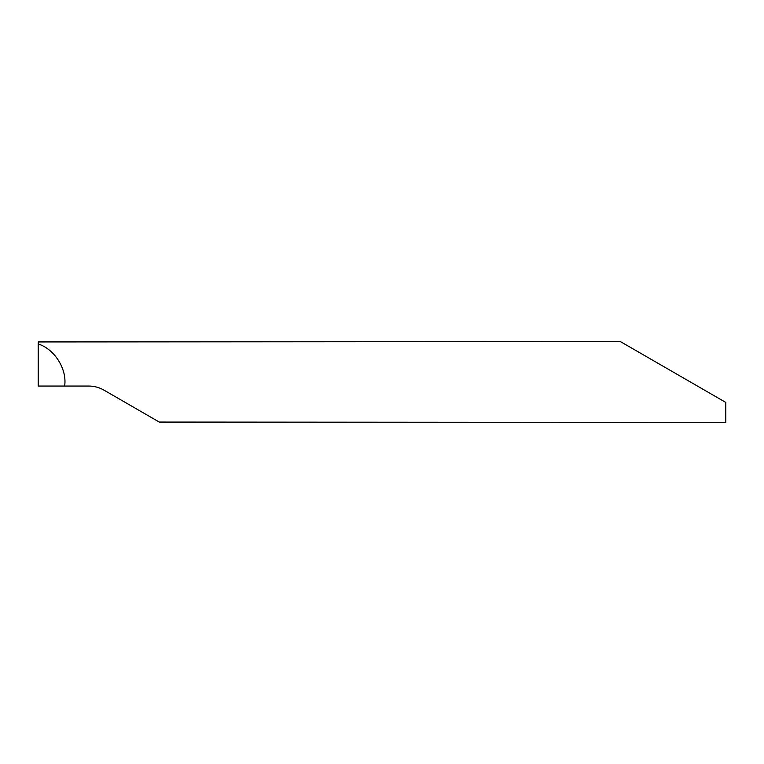 <?xml version="1.0" encoding="UTF-8"?>
<svg xmlns="http://www.w3.org/2000/svg" width="764" height="764" viewBox="0 0 764 764"><rect width="100%" height="100%" fill="white"/><g stroke="black" fill="none" stroke-linecap="round" stroke-linejoin="round"><path stroke-width="1.15" d="M38.2 343.991L38.305 341.938L620.349 341.556L725.8 402.437L725.8 422.444L159.275 422.062L103.923 390.108C99.263 387.434 94.201 386.078 88.758 386.049L64.625 386.049C67.28 369.26 54.473 348.881 38.2 343.991L38.2 386.049L64.625 386.049"/></g></svg>

